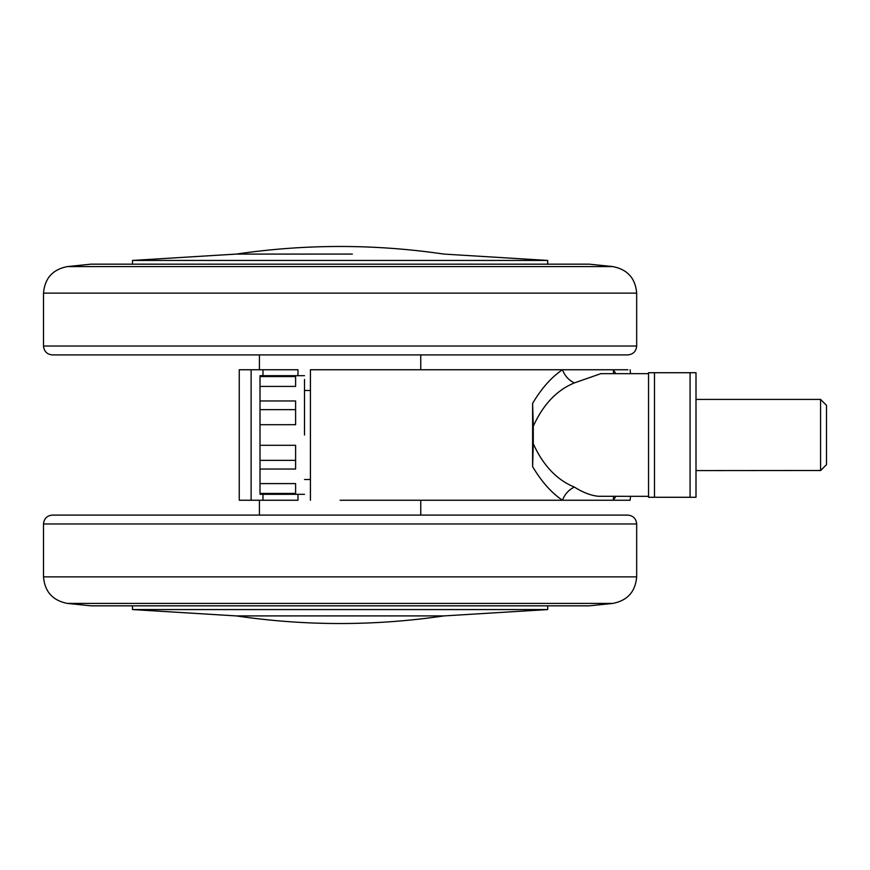 <?xml version="1.0" encoding="UTF-8"?>
<svg xmlns="http://www.w3.org/2000/svg" width="870" height="870" viewBox="0 0 870 870"><rect width="100%" height="100%" fill="white"/><g stroke="black" fill="none" stroke-linecap="round" stroke-linejoin="round"><path stroke-width="1.3" d="M132.479 609.565L547.708 609.565L443.896 615.916L236.281 615.916L443.896 615.916C374.698 626.063 305.49 626.063 236.281 615.916L132.479 609.565L132.479 605.835M67.338 603.41L612.839 603.41L589.229 605.835L90.958 605.835L67.338 603.41C52.7 600.561 44.751 591.72 43.5 576.864L43.5 523.979C44.055 518.585 47.013 515.627 52.396 515.083L627.781 515.083C633.164 515.627 636.133 518.585 636.677 523.979L43.5 523.979M475.444 500.25L499.173 500.25M352.339 254.083L236.281 254.083L352.339 254.083M547.708 264.165L547.708 260.434L132.479 260.434L132.479 264.165M67.338 266.59L612.839 266.59L589.229 264.165L90.958 264.165L67.338 266.59C52.7 269.439 44.751 278.28 43.5 293.136L43.5 346.021C44.055 351.415 47.013 354.373 52.396 354.916L627.781 354.916C633.164 354.373 636.133 351.415 636.677 346.021L43.5 346.021M340.094 354.916L132.479 354.916M820.573 470.344L820.573 399.406L826.5 405.344L826.5 435L826.5 405.398M820.573 470.507L696 470.594M826.5 464.449L826.5 435M304.5 435L304.5 379.44M260.01 483.589L260.01 493.421L295.604 493.421L295.604 483.589L260.01 483.589L260.01 469.028L295.604 469.028L295.604 445.299L260.01 445.299L260.01 424.701L295.604 424.701L295.604 400.972L260.01 400.972L260.01 386.41L295.604 386.41L295.604 376.579L260.01 376.579L260.01 386.41M260.01 445.299L260.01 460.35L295.604 460.35M260.01 460.35L260.01 469.028M260.01 400.972L260.01 409.65L295.604 409.65M260.01 409.65L260.01 424.701M690.073 497.281L690.073 372.719L696 372.719L696 497.281L648.541 497.281L648.541 372.719L654.479 372.719L654.479 497.281L648.541 497.281M690.073 372.719L654.479 372.719L690.073 372.719M615.84 496.335L613.317 500.25L562.433 500.25C551.449 492.822 541.51 481.61 532.614 466.635L533.277 443.787C543.152 465.493 556.854 479.925 574.363 487.091C583.03 492.561 591.067 495.617 598.462 496.281L648.541 496.335M600.822 373.665L574.363 382.909C556.865 390.054 543.163 404.496 533.277 426.213L532.614 403.365C541.499 388.39 551.439 377.188 562.433 369.75L310.427 369.75L310.427 500.25L310.427 369.75M533.277 443.787L533.277 426.213M648.541 435L648.541 496.281M297.975 375.677L297.975 369.75L282.522 369.75M262.979 494.323L262.979 500.25L297.975 500.25L297.975 494.323M574.363 487.091C568.817 489.712 564.837 494.106 562.433 500.25L340.094 500.25M420.765 515.083L420.765 500.25L431.205 500.25M262.979 500.25L239.25 500.25L239.25 369.75L297.975 369.75M251.115 500.25L251.115 369.75M574.363 382.909C568.817 380.288 564.837 375.894 562.433 369.75L613.317 369.75L615.84 373.665M613.567 373.665L613.317 369.75L627.912 369.75M613.567 496.335L613.317 500.25L630.119 500.25L613.317 500.25M532.614 466.635L532.614 403.365M562.433 500.25L375.677 500.25M239.25 369.75L259.423 369.75L259.423 354.916M612.839 603.41C627.487 600.561 635.426 591.72 636.677 576.864L43.5 576.864M612.839 266.59C627.487 269.439 635.426 278.28 636.677 293.136L43.5 293.136M262.979 369.75L262.979 375.677M547.708 609.565L547.708 605.835M636.677 576.864L636.677 523.979M636.677 293.136L636.677 346.021M547.708 260.434L443.896 254.083C374.698 243.937 305.49 243.937 236.281 254.083L132.479 260.434M696 399.406L820.573 399.406M820.573 470.594L826.5 464.656M304.5 479.49L310.427 479.49M304.5 390.51L310.427 390.51M260.01 494.323L304.5 494.323M304.5 375.677L260.01 375.677M600.789 373.665L648.541 373.665M259.423 515.083L259.423 500.25M420.765 369.75L420.765 354.916M630.119 500.25L630.532 496.335M630.532 373.665L630.119 369.75"/></g></svg>
